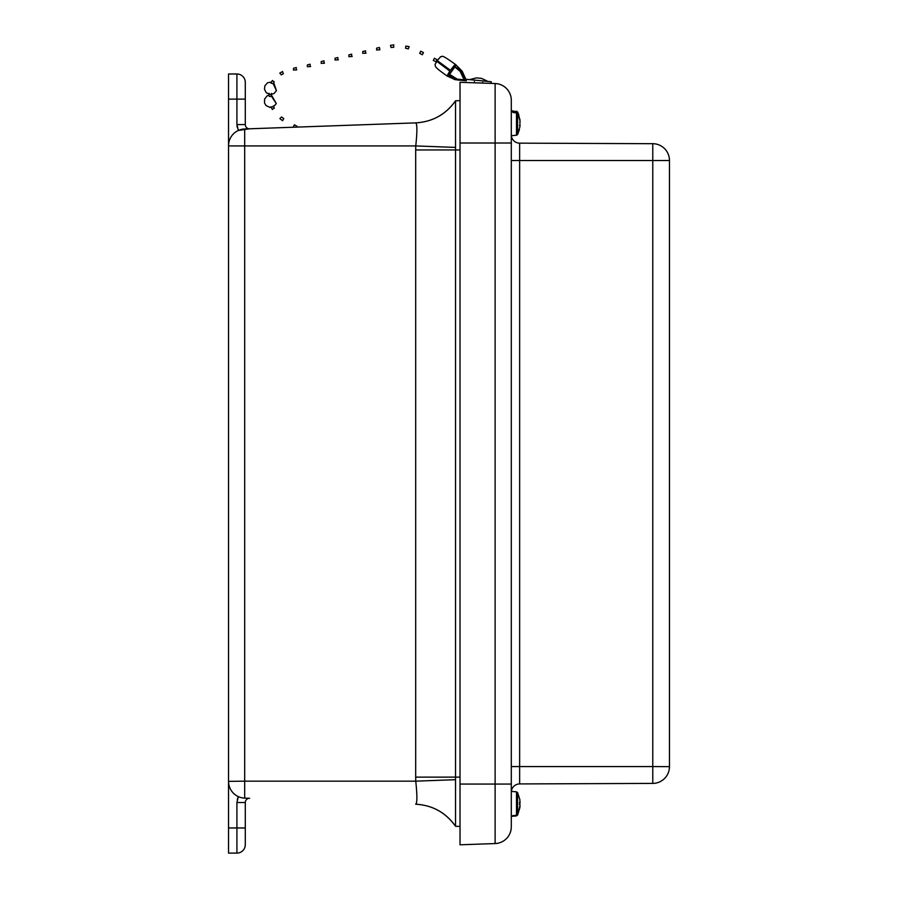 <?xml version="1.0" encoding="UTF-8"?>
<svg xmlns="http://www.w3.org/2000/svg" width="898" height="898" viewBox="0 0 898 898"><rect width="100%" height="100%" fill="white"/><g stroke="black" fill="none" stroke-linecap="round" stroke-linejoin="round"><path stroke-width="1.35" d="M245.289 844.726L245.289 827.967L245.289 844.726A8.374 8.374 0 0 1 236.915 853.1L228.541 853.1L228.541 73.984L236.915 73.984A8.374 8.374 0 0 1 245.289 82.358L245.289 124.575A4.221 4.221 0 0 0 249.666 128.796L238.374 130.457L236.915 124.575L237.285 127.606M240.08 129.783L244.694 128.964L244.694 781.159L228.541 781.372A16.759 16.759 0 0 0 244.694 798.12L249.666 798.3A4.221 4.221 0 0 0 245.289 802.52L245.289 827.967L228.541 827.967M245.289 113.619L245.289 82.358A8.374 8.374 0 0 0 236.915 73.984L236.915 99.117L245.289 99.117M228.541 145.712A16.759 16.759 0 0 1 244.694 128.964A16.759 16.759 0 0 0 228.541 145.712A16.759 16.759 0 0 1 238.374 130.457M415.684 804.204C432.488 805.214 445.778 812.578 455.544 826.295C445.778 812.578 432.488 805.214 415.684 804.204C432.488 805.214 445.778 812.578 455.544 826.295L460.023 826.418L455.544 826.295C445.778 812.578 432.488 805.214 415.684 804.204L415.752 804.204C417.256 802.902 417.256 795.213 415.752 781.159L455.544 779.689L455.544 777.129L415.684 777.129L415.752 781.159L244.694 781.159L244.694 798.12A16.759 16.759 0 0 1 228.541 781.372M244.694 128.964L415.684 122.88C432.488 121.87 445.778 114.506 455.544 100.789L460.023 100.677L455.544 100.789C445.778 114.506 432.488 121.87 415.684 122.88M416.56 802.644L416.178 803.867M415.684 777.129L415.684 149.955L455.544 149.955L455.544 147.395L415.752 145.936C417.256 131.871 417.256 124.182 415.752 122.88C432.522 121.87 445.79 114.529 455.544 100.857L455.544 100.789M460.023 149.955L455.544 149.955L455.544 777.129L460.023 777.129M415.752 804.204C432.522 805.214 445.79 812.555 455.544 826.227L455.544 779.689M455.544 798.176L455.544 807.987M455.544 105.515L455.544 111.678M455.544 147.395L455.544 100.857M517.585 814.553L519.92 807.223L519.875 799.725L517.585 792.586L517.585 814.553L516.496 815.294L516.496 791.834L511.299 791.385L511.299 784.066L511.299 826.822A16.759 16.759 0 0 1 495.124 843.559L460.023 844.794L460.023 82.302L495.124 83.525L460.023 82.302M460.023 143.018L495.124 143.018L495.124 784.066L511.299 784.066L511.299 143.018L495.124 143.018L495.124 83.525A16.759 16.759 0 0 1 511.299 100.262L511.299 143.018L511.299 110.701L517.585 111.902L519.998 119.962M511.299 766.578L519.639 766.578L519.639 143.152A8.374 8.374 0 0 1 511.344 135.699A8.374 8.374 0 0 0 519.639 143.152L652.779 143.691A16.759 16.759 0 0 1 669.459 160.439L669.459 160.439A16.759 16.759 0 0 0 652.779 143.691L652.779 160.506L511.299 160.506M519.639 783.932L652.779 783.404L652.779 766.578L519.639 766.578L519.639 783.932A8.374 8.374 0 0 0 511.344 791.385M669.459 766.645L669.459 160.506L652.779 160.506L652.779 766.578L669.459 766.645A16.759 16.759 -179.8 0 1 652.779 783.404M518.909 115.157L517.585 111.902L517.585 112.564L512.702 111.633L512.702 112.284L517.585 113.339L517.585 134.509L516.496 135.25L516.496 112.643M519.92 126.158L519.92 122.611M517.585 112.564L519.762 119.412M517.585 113.339L519.92 120.253L519.92 124.822M512.702 111.633L512.702 112.284M519.976 120.803L519.92 121.589M519.459 125.585L520.077 125.608M516.496 815.294L512.702 815.653L516.496 815.743L517.585 815.025L516.496 815.743M511.299 791.385L511.299 816.383L516.496 815.923M519.459 804.406L520.032 801.779M517.585 815.182L519.92 805.798M519.841 807.729L517.585 815.025M519.459 802.576L520.077 802.565M519.92 122.79L520.054 121.23M519.426 129.503L517.663 134.352M519.92 123.621L519.92 126.697M519.92 804.911L520.065 806.034L519.92 804.911M520.077 802.06L519.92 802.857L520.077 802.06M487.064 81.325L470.395 79.72M487.098 81L481.496 78.373L476.423 77.89L470.417 79.394M449.92 71.166L447.327 76.15C432.522 65.734 435.957 66.62 435.036 64.454L436.967 61.199L449.92 71.166L436.754 61.3M454.747 79.069L453.456 78.934L454.747 79.069L453.456 78.934L447.732 74.601L449.718 71.279M461.516 70.482L455.645 64.6C438.606 52.297 443.286 57.494 440.66 56.653L437.247 60.593L450.414 70.269L453.793 66.003A7.117 0.943 -54.2 0 1 453.883 65.902C455.679 64.061 456.15 64.106 455.286 66.048M454.635 67.271L449.55 74.343M454.803 66.62L449.427 74.253L457.318 79.215M453.793 66.003L461.931 70.931L462.537 71.907L461.269 71.784L464.446 78.822A0.673 0.662 -84.2 0 0 464.973 79.215L466.432 79.35L466.298 80.798L454.523 79.518L454.994 78.844L464.12 79.855L460.191 71.47L453.793 66.003M450.414 70.269L453.546 66.497M437.696 62.007L438.179 61.367M453.456 78.934L454.523 79.518M448.158 74.13L454.994 78.844M447.339 76.162L455.634 79.776M448.023 74.422L449.427 74.253M460.191 71.47L460.663 70.807L459.765 69.988M460.663 70.807L461.269 71.784M453.973 78.306L455.23 78.44M456.891 79.911L466.298 80.798M464.446 78.822L465.703 78.957L462.537 71.907M491.094 83.177L491.24 81.729L466.432 79.35M437.101 59.706L436.046 61.726M433.566 59.986L434.396 58.269L433.566 59.986M423.441 52.623L422.386 54.643M419.905 52.915L420.691 51.175L419.905 52.915M409.005 46.831L408.366 48.885L409.005 46.831M409.118 46.617L405.806 46.079L405.593 48.234L408.366 48.885M393.65 45.102L393.751 47.28L393.65 45.102M393.751 47.28L391.045 47.482L390.507 45.338L393.829 44.9M379.888 49.794L376.588 49.974L376.632 48.155L379.394 47.482L379.888 49.794L379.394 47.482M365.531 52.645L365.542 50.838L365.531 52.645M366.036 53.15L362.736 53.319L362.781 51.5L365.542 50.838M351.679 56.002L351.69 54.183L351.679 56.002M352.184 56.495L348.884 56.675L348.929 54.845L351.69 54.183M337.828 59.347L337.839 57.528L337.828 59.347M338.344 59.84L335.044 60.02L335.077 58.202L337.839 57.528M323.976 62.692L323.998 60.873L323.976 62.692M324.492 63.186L321.192 63.365L321.226 61.547L323.998 60.873M310.124 66.037L310.147 64.229L310.124 66.037M310.641 66.542L307.341 66.71L307.385 64.892L310.147 64.229M296.273 69.393L296.295 67.575L296.273 69.393M296.789 69.887L293.489 70.066L293.534 68.237L296.295 67.575M282.41 71.683L283.364 73.715L282.41 71.683M282.578 71.492L279.794 73.108L281.287 74.848L283.364 73.715M272.33 80.539L274.238 81.864L272.33 80.539M273.733 82.762L276.449 90.664L273.239 83.761L270.882 82.986M271.421 93.426L271.286 96.007L269.871 96.602L268.985 95.985L269.097 93.313M273.205 105.953L274.283 108.175L272.352 109.264M279.985 118.424L281.613 116.965L279.985 118.424M283.689 118.716L282.578 120.691L279.963 118.693M296.991 126.36L296.8 126.932M293.511 126.506L294.376 124.8L293.511 126.506M236.915 853.1L236.915 802.52L238.374 796.638L237.285 799.489M228.541 99.117L236.915 99.117L236.915 124.575L245.289 124.575M415.684 149.955L415.752 145.936L228.541 145.936M236.915 802.52L245.289 802.52M460.023 784.066L495.124 784.066L495.124 843.559M516.496 111.891L516.496 111.161M271.364 94.93L276.315 103.584L271.286 96.007M516.496 135.25L511.299 135.71M517.585 134.509L519.998 126.45M517.585 792.575L516.496 791.834M482.686 83.087L482.765 82.369M474.301 82.796L474.425 81.572M434.396 58.269L437.124 59.683M433.307 60.391L436.035 61.805M420.691 51.175L423.463 52.612M419.692 53.341L422.374 54.733M272.363 80.472L271.039 82.998M273.239 83.772L274.238 81.864M276.449 90.664L273.969 93.572L270.354 94.515L266.38 92.842L264.461 89.261L264.899 85.737L267.559 82.773L271.51 82.01M276.315 103.584L273.598 106.638L270.074 107.423L266.033 105.56L264.54 103.079L264.573 99.128L267.099 95.884L269.03 95.053M270.994 106.761L272.341 109.534M281.613 116.965L283.79 118.637M293.814 127.224L293.219 126.887M297.047 126.304L294.376 124.8"/></g></svg>
